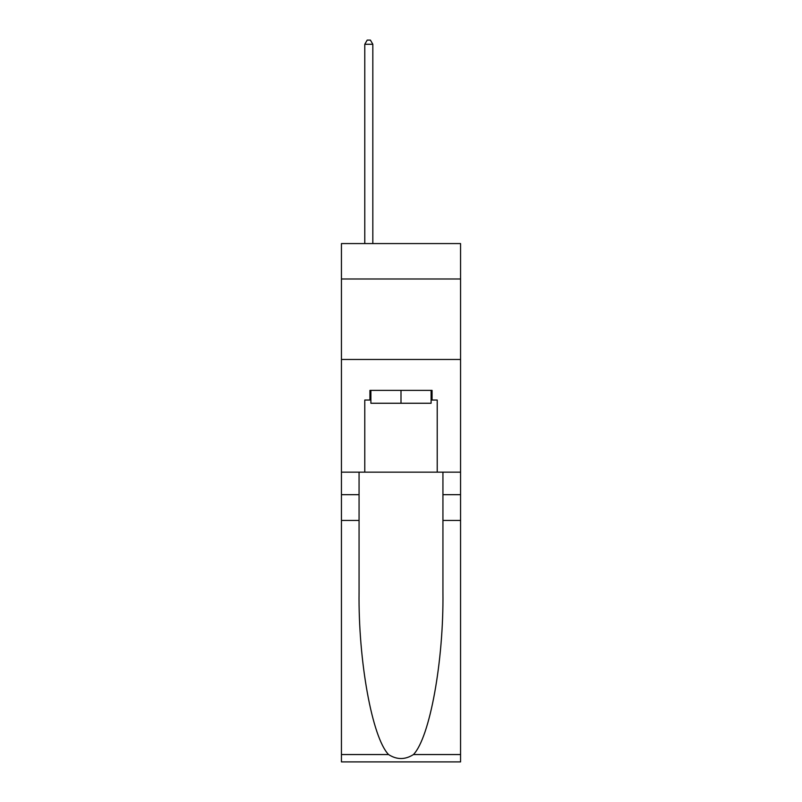 <?xml version="1.0" encoding="UTF-8"?>
<svg xmlns="http://www.w3.org/2000/svg" width="802" height="802" viewBox="0 0 802 802"><rect width="100%" height="100%" fill="white"/><g stroke="black" fill="none" stroke-linecap="round" stroke-linejoin="round"><path stroke-width="1.2" d="M460.559 278.986L460.559 243.567L341.441 243.567L341.441 278.986L460.559 278.986L460.559 472.147L437.22 472.147L437.22 400.038L432.067 400.038L432.067 390.373L369.933 390.373L369.933 400.038L370.895 400.038M341.441 520.438L359.065 520.438L359.065 592.227C358.213 660.838 372.128 737.489 388.549 754.552C396.84 759.855 405.14 759.855 413.451 754.552L460.559 754.552L460.559 761.9L341.441 761.9L341.441 278.986M431.105 390.373L431.105 403.256L370.895 403.256L370.895 390.373M401 390.373L401 403.256M413.451 754.552C429.872 737.489 443.787 660.838 442.935 592.227L442.935 472.147M442.935 520.438L460.559 520.438L460.559 472.147M359.065 472.147L359.065 520.438M460.559 754.552L460.559 520.438M341.441 472.147L364.78 472.147L364.78 400.038L369.933 400.038M341.441 359.466L460.559 359.466M364.78 472.147L437.22 472.147M431.105 400.038L432.067 400.038M372.83 243.567L372.83 44.28L364.78 44.28L364.78 243.567M364.78 44.28L367.196 40.1L370.414 40.1L372.83 44.28M442.935 494.684L460.559 494.684M359.065 494.684L341.441 494.684M341.441 754.552L388.549 754.552"/></g></svg>
